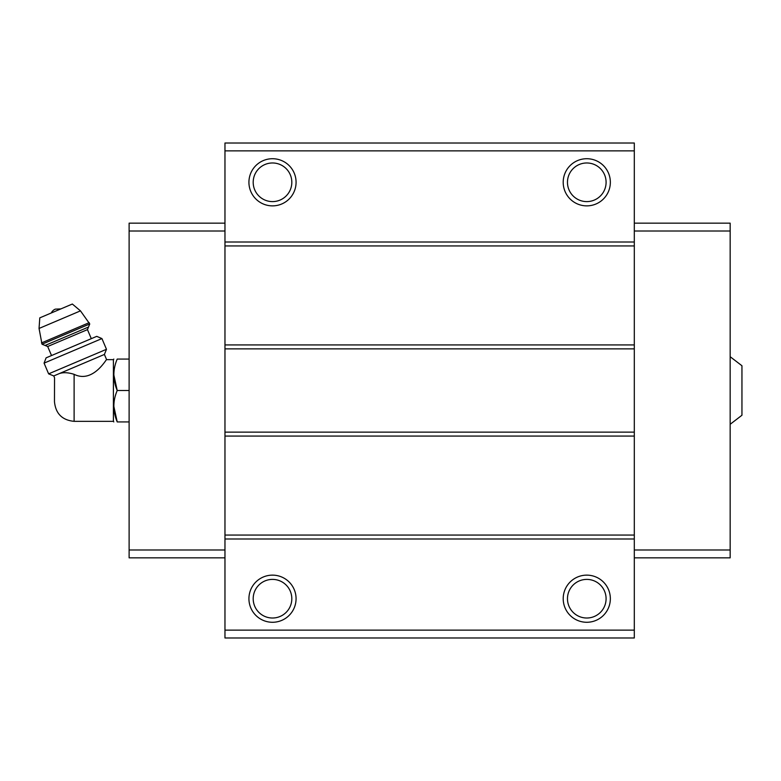 <?xml version="1.0" encoding="UTF-8"?>
<svg xmlns="http://www.w3.org/2000/svg" width="781" height="781" viewBox="0 0 781 781"><rect width="100%" height="100%" fill="white"/><g stroke="black" fill="none" stroke-linecap="round" stroke-linejoin="round"><path stroke-width="1.17" d="M730.167 356.712L741.95 365.752L741.95 415.248L730.167 424.288M74.117 421.34L74.117 374.333C93.447 383.881 107.095 357.561 106.616 359.66C107.124 357.513 93.437 383.901 74.117 374.333C68.22 372.459 63.281 372.215 59.317 373.582L53.772 375.934L54.543 377.731L54.475 401.698C55.636 413.627 62.187 420.178 74.117 421.34L113.401 421.34L113.811 421.925M57.081 374.529C53.518 378.355 53.518 378.355 57.081 374.529M59.317 373.582L104.4 354.447L106.616 359.66L113.401 359.66L113.401 421.34M634.309 150.87L224.967 150.87L224.967 143.011L634.309 143.011L634.309 637.989L224.967 637.989L224.967 630.13L634.309 630.13M272.501 158.719A23.567 23.567 0 0 1 292.914 194.078A23.567 23.567 0 0 1 252.087 194.078A23.567 23.567 0 0 1 272.501 158.719M586.775 158.719A23.567 23.567 0 0 1 607.188 194.078A23.567 23.567 0 0 1 566.362 194.078A23.567 23.567 0 0 1 586.775 158.719M224.967 150.87L224.967 630.13M634.309 242.003L224.967 242.003M634.309 245.937L224.967 245.937M634.309 344.929L224.967 344.929M634.309 348.863L224.967 348.863M634.309 432.137L224.967 432.137M634.309 436.071L224.967 436.071M634.309 535.063L224.967 535.063M634.309 538.997L224.967 538.997M586.775 575.138A23.567 23.567 0 0 1 607.188 610.488A23.567 23.567 0 0 1 566.362 610.488A23.567 23.567 0 0 1 586.775 575.138M272.501 575.138A23.567 23.567 0 0 1 292.914 610.488A23.567 23.567 0 0 1 252.087 610.488A23.567 23.567 0 0 1 272.501 575.138M272.501 579.395A19.32 19.32 0 0 1 289.234 608.36A19.32 19.32 0 0 1 255.777 608.36A19.32 19.32 0 0 1 272.501 579.395M586.775 579.395A19.32 19.32 0 0 1 603.508 608.36A19.32 19.32 0 0 1 570.052 608.36A19.32 19.32 0 0 1 586.775 579.395M586.775 162.975A19.32 19.32 0 0 1 603.508 191.95A19.32 19.32 0 0 1 570.052 191.95A19.32 19.32 0 0 1 586.775 162.975M272.501 162.975A19.32 19.32 0 0 1 289.234 191.95A19.32 19.32 0 0 1 255.777 191.95A19.32 19.32 0 0 1 272.501 162.975M634.309 223.151L730.167 223.151L730.167 557.849L634.309 557.849M730.167 549.99L634.309 549.99M730.167 231.01L634.309 231.01M224.967 223.151L129.119 223.151L129.119 549.99L224.967 549.99M129.119 549.99L129.119 557.849L224.967 557.849M129.119 231.01L224.967 231.01M129.119 359.075L117.218 359.075C112.767 359.075 112.767 359.075 117.218 359.075C112.757 369.481 112.757 379.956 117.218 390.5C112.757 400.907 112.757 411.382 117.218 421.925C112.767 421.925 112.767 421.925 117.218 421.925L129.119 421.925M113.811 374.782L117.218 390.5L129.119 390.5M117.218 421.925L113.811 406.218M113.401 359.66L113.811 359.075M51.282 312.976A7.859 7.859 0 0 1 55.295 309.139L60.85 308.915M89.756 323.959L80.472 310.867L72.34 304.034L39.792 317.857L39.05 328.45L42.018 344.216L45.113 345.466L88.507 327.044L89.756 323.959L42.018 344.216M91.299 338.661L87.462 329.621L88.507 327.044M101.93 338.573L96.727 336.357L46.099 357.854L44.078 363.126L48.627 373.855L106.48 349.292L101.93 338.573L44.078 363.126M80.472 310.867L39.05 328.45M89.2 322.66L41.471 342.927M87.462 329.621L47.69 346.51L45.113 345.466M47.69 346.51L51.526 355.55M104.4 354.447L106.48 349.292M53.772 375.934L48.627 373.855"/></g></svg>
